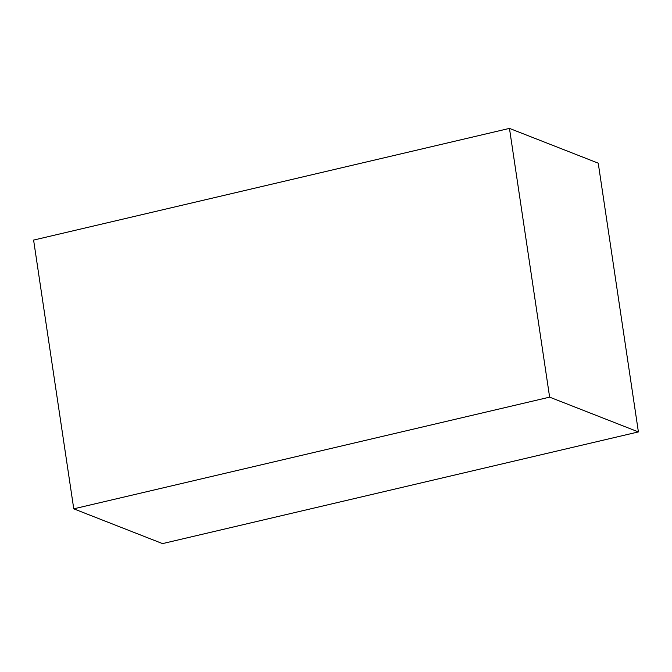 <?xml version="1.0" encoding="UTF-8"?>
<svg xmlns="http://www.w3.org/2000/svg" width="672" height="672" viewBox="0 0 672 672"><rect width="100%" height="100%" fill="white"/><g stroke="black" fill="none" stroke-linecap="round" stroke-linejoin="round"><path stroke-width="1.01" d="M638.4 431.92L598.24 163.17L509.46 128.394L549.629 397.144L638.4 431.92L162.54 543.606L73.76 508.83L549.629 397.144M73.76 508.83L33.6 240.08L509.46 128.394"/></g></svg>

